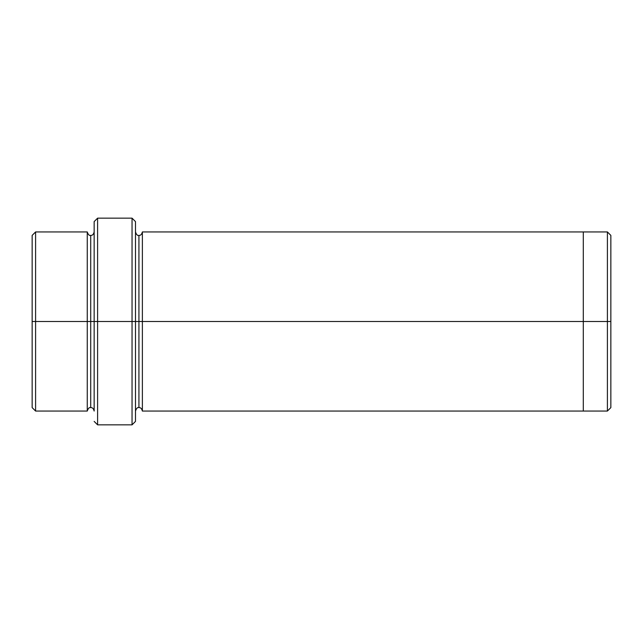 <?xml version="1.0" encoding="UTF-8"?>
<svg xmlns="http://www.w3.org/2000/svg" width="643" height="643" viewBox="0 0 643 643"><rect width="100%" height="100%" fill="white"/><g stroke="black" fill="none" stroke-linecap="round" stroke-linejoin="round"><path stroke-width="0.96" d="M94.151 321.5L94.151 221.602L94.151 321.5L97.599 321.5L97.599 218.162L97.599 321.5L97.599 218.162L97.599 321.5L132.048 321.5L132.048 218.162L132.048 321.5L135.488 321.5L135.488 221.602L135.488 321.5L138.936 321.5L138.936 235.386L138.936 407.614L138.936 321.5L135.488 321.5L135.488 421.398L135.488 321.5L132.048 321.5L132.048 218.162L132.048 424.838L132.048 321.5L97.599 321.5L97.599 424.838L97.599 321.5L90.711 321.5L90.711 235.386L90.711 407.614L90.711 321.5L87.263 321.5L90.711 321.5L90.711 407.614L90.711 235.386L90.711 321.5L94.151 321.5L94.151 411.054C93.532 408.578 92.383 407.429 90.711 407.614C89.353 407.132 88.204 408.281 87.263 411.054L35.598 411.054L32.15 407.614M610.85 321.5L610.85 235.386L610.85 407.614L610.85 321.5L607.402 321.5L607.402 231.946L607.402 321.5L610.85 321.5M32.15 321.5L32.15 235.386L32.15 321.5L35.598 321.5L35.598 231.946L35.598 321.5L35.598 231.946L35.598 321.5L87.263 321.5L87.263 231.946L87.263 411.054L87.263 231.946L87.263 411.054L87.263 321.5L35.598 321.5L35.598 411.054L35.598 321.5L32.15 321.5L32.15 407.614L32.15 321.5M138.936 321.5L138.936 407.614L138.936 235.386L138.936 321.5L142.376 321.5L142.376 411.062L142.376 321.5L138.936 321.5M607.402 321.5L607.402 231.946L607.402 411.054L607.402 321.5L583.289 321.5L583.289 231.946L583.289 321.5L607.402 321.5L607.402 411.054L607.402 321.5M583.289 321.5L583.289 231.938L583.289 411.062L583.289 321.5L142.376 321.5L142.376 231.938L142.376 321.5L583.289 321.5L583.289 231.938L583.289 321.5M583.289 231.938L142.376 231.938C141.757 234.422 140.608 235.571 138.936 235.386C137.578 235.868 136.429 234.719 135.488 231.938L135.488 321.5M142.376 321.5L142.376 411.062L142.376 321.5M35.598 321.5L35.598 411.054L35.598 321.5M132.048 321.5L132.048 424.838L132.048 321.5M97.599 321.5L97.599 424.838L97.599 321.5M94.151 221.602L97.599 218.162L132.048 218.162L135.488 221.602M610.85 235.386L607.402 231.946L583.289 231.946M32.15 235.386L35.598 231.946L87.263 231.946C88.204 234.719 89.353 235.868 90.711 235.386C92.383 235.571 93.532 234.422 94.151 231.946M583.289 411.062L142.376 411.062C141.757 408.578 140.608 407.429 138.936 407.614C137.578 407.132 136.429 408.281 135.488 411.062M610.85 407.614L607.402 411.054L583.289 411.054M135.488 421.398L132.048 424.838L97.599 424.838L94.151 421.398"/></g></svg>

